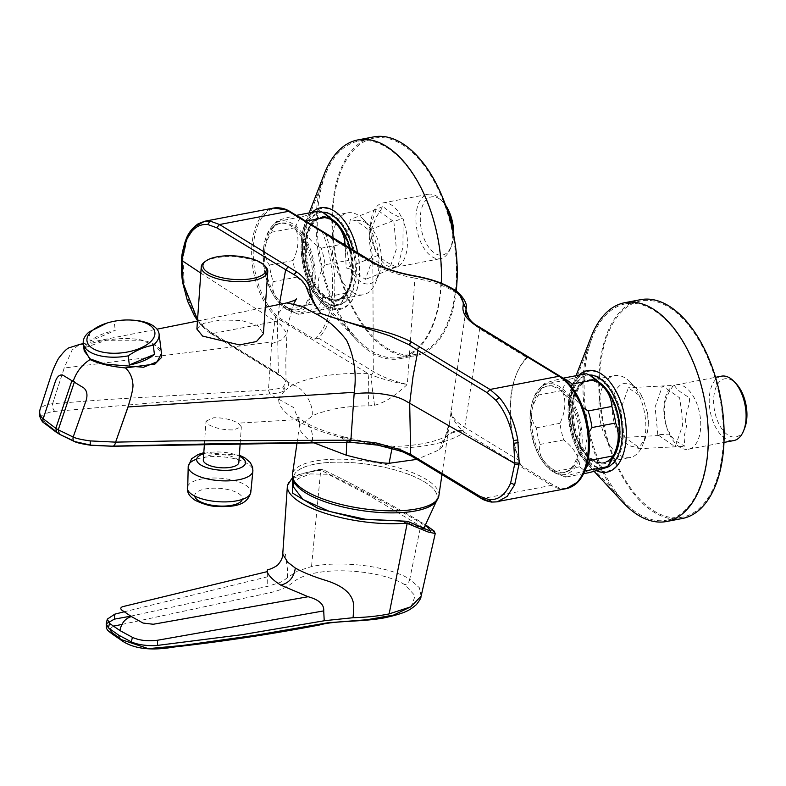 <?xml version="1.0" encoding="UTF-8"?>
<svg xmlns="http://www.w3.org/2000/svg" width="786" height="786" viewBox="0 0 786 786"><rect width="100%" height="100%" fill="white"/><g stroke="black" fill="none" stroke-linecap="round" stroke-linejoin="round"><path stroke-width="0.59" stroke-dasharray="3.93 2.95" d="M432.025 504.966A72.518 23.334 8.3 0 0 436.996 498.403A72.518 23.334 8.3 0 0 381.181 466.619A72.518 23.334 8.3 0 0 298.601 470.077A72.518 23.334 8.3 0 0 293.492 477.485A72.518 23.334 8.3 0 0 350.723 508.68A72.518 23.334 8.3 0 0 432.025 504.966M402.177 521.285L423.723 528.585M423.212 527.72L368.28 494.993L328.135 474.282L310.441 473.919L298.199 478.595L294.288 482.427M585.59 468.928A50.913 27.51 79.2 0 1 583.939 471.168C570.253 474.597 564.152 476.581 565.635 477.122A50.913 27.51 79.2 0 1 556.105 471.305C543.185 463.809 537.84 454.848 540.09 444.424A50.913 27.51 79.2 0 1 537.555 435.08A50.913 27.51 79.2 0 1 536.288 427.839C529.459 418.358 530.226 407.413 538.577 394.994A50.913 27.51 79.2 0 1 544.305 384.226L543.932 383.892L538.155 389.954A46.148 24.926 -100.8 0 0 532.151 435.896A46.148 24.926 -100.8 0 0 553.904 472.357A46.148 24.926 -100.8 0 0 580.304 422.514A46.148 24.926 -100.8 0 0 538.155 389.954M586.277 373.743C585.069 374.794 578.968 376.779 567.973 379.697L544.305 384.226C542.802 383.696 548.903 381.711 562.609 378.272A50.913 27.51 79.2 0 1 563.464 378.567M571.491 386.741L573.927 397.736L582.878 407.757M567.973 379.697A50.913 27.51 -100.8 0 0 562.255 390.475C566.382 400.496 565.615 411.442 559.956 423.31A50.913 27.51 -100.8 0 0 561.224 430.551A50.913 27.51 -100.8 0 0 563.768 439.895C574.006 447.932 579.341 456.892 579.773 466.776A50.913 27.51 -100.8 0 0 589.303 472.592M599.168 382.291A42.965 23.207 -100.8 0 0 576.659 388.363A42.965 23.207 -100.8 0 0 573.269 427.889A42.965 23.207 -100.8 0 0 612.422 458.326M319.381 210.972C318.173 212.024 312.062 214.008 301.077 216.926A50.913 27.51 -100.8 0 0 295.349 227.694C299.486 237.716 298.719 248.671 293.06 260.53A50.913 27.51 -100.8 0 0 294.328 267.78A50.913 27.51 -100.8 0 0 296.862 277.124C307.11 285.161 312.445 294.121 312.877 304.005A50.913 27.51 -100.8 0 0 322.407 309.812C333.411 306.894 339.523 304.909 340.711 303.858A50.913 27.51 -100.8 0 0 346.439 293.09L322.761 297.619A50.913 27.51 79.2 0 1 317.043 308.387C303.357 311.826 297.255 313.81 298.729 314.341A50.913 27.51 79.2 0 1 289.199 308.534C276.279 301.028 270.944 292.068 273.194 281.643A50.913 27.51 79.2 0 1 270.659 272.3A50.913 27.51 79.2 0 1 269.382 265.059C262.553 255.578 263.32 244.633 271.681 232.224A50.913 27.51 79.2 0 1 277.399 221.446L277.026 221.112L271.249 227.174A46.148 24.926 -100.8 0 0 265.255 273.115A46.148 24.926 -100.8 0 0 287.008 309.576A46.148 24.926 -100.8 0 0 313.408 259.734A46.148 24.926 -100.8 0 0 271.249 227.174M301.077 216.926L277.399 221.446C275.906 220.915 282.007 218.93 295.713 215.492A50.913 27.51 79.2 0 1 297.874 216.327M303.141 219.54A50.913 27.51 79.2 0 1 305.243 221.308C302.974 231.713 308.318 240.673 321.248 248.189A50.913 27.51 79.2 0 1 323.783 257.533A50.913 27.51 79.2 0 1 325.06 264.774L348.729 260.254A50.913 27.51 -100.8 0 0 347.461 253.013A50.913 27.51 -100.8 0 0 345.457 245.34M332.272 219.52A42.965 23.207 -100.8 0 0 309.763 225.582A42.965 23.207 -100.8 0 0 306.373 265.118A42.965 23.207 -100.8 0 0 327.85 299.702A42.965 23.207 -100.8 0 0 350.438 286.183A42.965 23.207 -100.8 0 0 351.204 252.65A42.965 23.207 -100.8 0 0 350.094 248.17M619.849 437.9A41.687 22.519 79.2 0 1 604.562 462.404A41.687 22.519 79.2 0 1 573.623 405.016A41.687 22.519 79.2 0 1 588.91 380.512A41.687 22.519 79.2 0 1 619.849 437.9M599.256 400.123A41.687 22.519 -100.8 0 0 630.195 457.501A41.687 22.519 -100.8 0 0 642.575 445.24A41.687 22.519 -100.8 0 0 645.483 432.998A41.687 22.519 -100.8 0 0 630.568 382.448A41.687 22.519 -100.8 0 0 614.544 375.61A41.687 22.519 -100.8 0 0 599.256 400.123M744.077 429.5A29.593 15.985 79.2 0 1 724.034 431.612A29.593 15.985 79.2 0 1 713.885 396.193A29.593 15.985 79.2 0 1 735.126 382.674M721.509 376.17A32.776 17.705 -100.8 0 0 709.493 395.446A32.776 17.705 -100.8 0 0 733.819 440.563M637.407 446.33L637.947 448.777L644.726 439.531L647.752 430.148L648.283 425.246L647.566 413.19L642.634 397.647L628.358 387.901L620.93 408.592L621.991 426.287L624.791 437.35L637.407 446.33A32.138 17.361 79.2 0 1 619.034 434.619A32.138 17.361 79.2 0 1 612.441 402.373A32.138 17.361 79.2 0 1 636.581 388.756A32.138 17.361 79.2 0 1 642.634 397.647M647.752 430.148A32.138 17.361 79.2 0 1 645.837 437.163A32.138 17.361 79.2 0 1 644.726 439.531M669.299 434A32.776 17.705 79.2 0 0 688.448 449.238A32.776 17.705 79.2 0 0 700.473 429.962A32.776 17.705 79.2 0 0 676.137 384.845A32.776 17.705 79.2 0 0 674.417 385.346L673.219 385.906C663.335 398.374 661.704 413.672 668.306 431.779C669.986 432.359 670.311 433.086 669.279 433.96L674.987 440.474L684.822 446.271L684.046 436.829L686.61 425.924C682.71 416.236 691.277 404.869 689.135 397.323C681.727 393.57 676.825 389.571 674.417 385.346L628.348 387.773M657.813 434.717L655.082 407.079L662.48 385.936L679.615 397.834L681.786 412.886L682.543 425.54L675.174 446.792L657.813 434.717L669.338 434.098M668.306 431.779A32.776 17.705 79.2 0 1 664.121 404.112A32.776 17.705 79.2 0 1 673.219 385.906M622.895 502.323A111.376 60.168 79.2 0 1 583.065 380.434A111.376 60.168 79.2 0 1 591.219 336.654M682.356 518.485A111.376 60.168 79.2 0 1 598.844 377.418A111.376 60.168 79.2 0 1 640.521 299.692M599.561 377.781A110.109 59.481 79.2 0 1 640.767 300.94A110.109 59.481 79.2 0 1 723.326 440.396A110.109 59.481 79.2 0 1 682.12 517.237A110.109 59.481 79.2 0 1 599.561 377.781M584.214 380.719A110.109 59.481 79.2 0 1 592.28 337.43A110.109 59.481 79.2 0 1 625.42 303.868A110.109 59.481 79.2 0 1 707.99 443.324A110.109 59.481 79.2 0 1 666.783 520.165A110.109 59.481 79.2 0 1 623.593 501.203A110.109 59.481 79.2 0 1 584.214 380.719M196.893 329.069L203.702 323.321L220.728 320.01L241.4 320.442L257.749 325.542L263.418 333.716M205.166 261.571A33.346 12.34 -176 0 1 262.062 263.909A33.346 12.34 -176 0 1 264.607 265.727M313.26 442.577L312.268 441.987C308.171 440.543 296.98 428.832 299.486 426.67L299.554 425.648L312.013 416.295C314.459 414.281 322.614 411.697 336.457 408.543C348.886 406.559 359.448 405.704 368.153 405.979L374.568 405.281C387.37 401.833 396.665 394.091 407.305 384.442L414.929 278.126C431.573 281.28 444.463 285.662 453.601 291.262L460.321 296.253M436.024 500.937A72.548 23.334 8.3 0 0 424.637 481.956A72.548 23.334 8.3 0 0 341.173 462.178A72.548 23.334 8.3 0 0 293.709 480.187M530.147 414.458A44.055 23.796 79.2 0 1 546.506 386.211A44.055 23.796 79.2 0 1 579.41 444.503A44.055 23.796 79.2 0 1 563.051 472.75A44.055 23.796 79.2 0 1 530.147 414.458M580.864 444.228A44.055 23.796 -100.8 0 0 547.96 385.936A44.055 23.796 -100.8 0 0 531.601 414.183A44.055 23.796 -100.8 0 0 564.505 472.474A44.055 23.796 -100.8 0 0 580.864 444.228M267.053 235.152A44.055 23.796 79.2 0 1 279.6 223.43A44.055 23.796 79.2 0 1 312.514 281.732A44.055 23.796 79.2 0 1 296.145 309.979A44.055 23.796 79.2 0 1 263.241 251.687A44.055 23.796 79.2 0 1 263.457 249.329L264.902 249.044A44.055 23.796 -100.8 0 0 264.695 251.402A44.055 23.796 -100.8 0 0 297.599 309.694A44.055 23.796 -100.8 0 0 313.968 281.447A44.055 23.796 -100.8 0 0 281.054 223.155A44.055 23.796 -100.8 0 0 268.507 234.876L267.053 235.152A38.19 20.633 -100.8 0 0 263.457 249.329M85.006 347.628L106.208 340.289L140.9 340.2L155.422 345.437L161.474 353.317M89.054 331.987L90.184 341.104A38.19 18.117 172.9 0 1 115.277 330.503L90.184 341.104M131.93 320.118A38.19 18.117 -7.1 0 0 114.147 321.386L115.277 330.503M352.894 275.65A41.687 22.519 -100.8 0 0 345.123 234.621A41.687 22.519 -100.8 0 0 322.005 217.732A41.687 22.519 -100.8 0 0 306.786 241.715A41.687 22.519 -100.8 0 0 314.557 282.744A41.687 22.519 -100.8 0 0 337.666 299.633A41.687 22.519 -100.8 0 0 352.894 275.65M378.518 270.757A41.687 22.519 -100.8 0 0 363.663 219.677A41.687 22.519 -100.8 0 0 347.638 212.839A41.687 22.519 -100.8 0 0 332.419 236.812A41.687 22.519 -100.8 0 0 340.191 277.851A41.687 22.519 -100.8 0 0 363.299 294.73A41.687 22.519 -100.8 0 0 375.669 282.459A41.687 22.519 -100.8 0 0 378.518 270.757M356.451 220.915L350.291 219.481L349.043 227.508L344.867 239.062L346.184 267.908L350.802 269.293L365.362 279.374L372.662 258.869L369.056 230.18L356.451 220.915A32.138 17.361 79.2 0 1 369.675 225.975A32.138 17.361 79.2 0 1 381.131 265.354A32.138 17.361 79.2 0 1 378.94 274.383A32.138 17.361 79.2 0 1 350.802 269.293M345.938 236.782A32.138 17.361 79.2 0 1 349.043 227.508M393.884 221.672L396.38 249.064L389.139 270.089L371.709 257.857L369.656 242.972L369.007 230.386L376.258 209.263L393.884 221.672L401.901 218.508M403.12 220.807C404.161 219.707 403.808 218.98 402.049 218.636L390.917 212.819L382.969 206.62L375.914 217.653L371.807 228.461C371.68 239.052 373.851 247.973 378.331 255.254C382.261 259.802 388.353 263.693 396.606 266.926L397.814 266.395L402.923 247.285L403.12 220.807A32.776 17.705 79.2 0 1 407.089 248.484A32.776 17.705 79.2 0 1 397.814 266.395L365.392 279.433M446.428 207.701A32.776 17.705 -100.8 0 0 440.779 199.644A32.776 17.705 -100.8 0 0 428.174 194.27A32.776 17.705 -100.8 0 0 416.207 213.124A32.776 17.705 -100.8 0 0 422.318 245.389A32.776 17.705 -100.8 0 0 440.484 258.663A32.776 17.705 -100.8 0 0 450.211 249.015A32.776 17.705 -100.8 0 0 452.451 239.809A32.776 17.705 -100.8 0 0 452.638 230.062M396.606 266.926A32.776 17.705 79.2 0 1 395.122 267.328A32.776 17.705 79.2 0 1 376.946 254.055A32.776 17.705 79.2 0 1 370.835 221.79A32.776 17.705 79.2 0 1 382.811 202.945A32.776 17.705 79.2 0 1 402.147 218.567M453.581 234.69A29.593 15.985 79.2 0 1 453.325 238.011A29.593 15.985 79.2 0 1 451.302 246.323A29.593 15.985 79.2 0 1 431.082 250.115A29.593 15.985 79.2 0 1 420.598 213.91A29.593 15.985 79.2 0 1 442.783 201.747A29.593 15.985 79.2 0 1 445.534 205.146M433.882 222.045A110.109 59.481 79.2 0 1 399.877 357.394A110.109 59.481 79.2 0 1 356.697 338.432A110.109 59.481 79.2 0 1 324.52 276.446A110.109 59.481 79.2 0 1 325.384 174.649A110.109 59.481 79.2 0 1 358.524 141.097A110.109 59.481 79.2 0 1 433.882 222.045M449.219 219.107A110.109 59.481 79.2 0 1 415.224 354.457A110.109 59.481 79.2 0 1 339.857 273.518A110.109 59.481 79.2 0 1 373.861 138.159A110.109 59.481 79.2 0 1 449.219 219.107M441.27 283.215A111.376 60.168 79.2 0 1 399.681 358.73A111.376 60.168 79.2 0 1 355.989 339.542A111.376 60.168 79.2 0 1 323.449 276.849A111.376 60.168 79.2 0 1 324.313 173.873M456.194 291.154A111.376 60.168 79.2 0 1 415.46 355.714A111.376 60.168 79.2 0 1 339.228 273.833A111.376 60.168 79.2 0 1 373.625 136.911M203.299 459.908A17.823 6.602 -176 0 1 211.11 455.074A17.823 6.602 -176 0 1 229.62 455.87A17.823 6.602 -176 0 1 238.856 462.394M204.409 444.051L206.011 421.129L209.086 424.902C216.042 428.468 224.236 430.129 233.658 429.893L241.341 426.788L238.266 423.153L295.32 419.734C306.746 426.493 321.71 432.29 340.2 437.114L374.018 444.424M206.011 421.129L213.723 417.739C223.126 417.641 231.31 419.439 238.266 423.153M292.628 478.34L319.312 469.517L324.647 470.421C352.835 483.999 397.981 508.011 420.707 521.904L420.785 521.943C403.513 511.155 354.093 484.52 324.598 470.392A1.592 0.963 115.8 0 1 324.647 470.421M122.085 624.408L270.944 592.497C280.455 590.257 287.666 586.955 292.589 582.583C297.609 578.417 304.673 575.323 313.791 573.308C342.411 567.178 385.897 572.788 404.78 584.705L415.185 595.867L411.117 606.654M121.545 639.303L118.588 637.426M109.844 629.036L113.282 626.196M130.741 616.155L267.751 586.327L279.511 582.652C282.036 581.66 284.66 579.98 287.391 577.612L297.589 571.049L311.531 566.578C341.871 560.153 389.257 566.293 409.761 579.174C409.133 582.23 407.472 584.067 404.78 584.705M421.109 596.22L419.331 587.682L409.761 579.174L421.247 523.27C397.588 508.837 352.266 485.129 323.056 471.364A1.592 0.963 115.8 0 1 324.598 470.392L321.847 469.507L320.678 470.618L323.056 471.364M287.381 485.709A77.372 24.897 -171.7 0 1 318.143 470.559L320.678 470.618L311.531 566.578M287.391 577.612L287.48 569.398L285.495 554.297L282.813 553.177M267.613 572.847L267.751 586.327M267.741 576.757L124.119 611.803M434.127 532.014L421.247 523.27L420.707 521.904L426.071 525.254L420.785 521.943M345.978 253.691A32.138 17.361 79.2 0 1 345.368 241.656M106.65 323.164L114.147 321.386M350.438 286.183L340.702 303.877L317.043 308.387M346.439 293.09C352.099 281.192 352.865 270.246 348.729 260.254M295.349 227.694L271.681 232.224M295.713 215.492L296.312 215.384M305.243 221.308L305.842 221.19M321.248 248.189L343.236 243.984M269.382 265.059L293.06 260.53M273.194 281.643L296.862 277.124M287.008 309.576L298.729 314.341L322.407 309.812M289.199 308.534L312.877 304.005M325.06 264.774C316.699 277.163 315.943 288.108 322.761 297.619M264.902 249.044A38.19 20.633 79.2 0 1 268.507 234.876M562.255 390.475L538.577 394.994M536.288 427.839L559.956 423.31M540.09 444.424L563.768 439.895M583.939 471.168L584.794 471.001M553.904 472.357L565.635 477.122L583.585 473.683M556.105 471.305L579.773 466.776M588.773 432.467L585.039 446.428L588.262 458.621M350.055 442.096L349.426 442.263M377.054 444.974L396.576 448.246L400.605 451.056M413.102 456.479L410.842 455.202M396.684 448.295C427.388 447.254 449.985 441.929 464.477 432.339L551.428 485.375L482.358 498.579L480.128 497.233M491.869 502.028L490.769 501.871M279.944 207.976A58.449 31.578 -100.8 0 0 253.22 254.104A58.449 31.578 -100.8 0 0 282.312 319.784L314.272 339.277A79.553 42.984 -100.8 0 0 321.847 230.946M470.038 321.101L479.647 328.803L526.699 357.492A81.145 43.839 -100.8 0 0 516.766 373.409A81.145 43.839 -100.8 0 0 519.477 460.714L520.813 465.233L552.774 484.726A58.449 31.578 -100.8 0 0 572.1 486.416M60.974 434.589A299.574 187.097 98.7 0 1 59.746 433.843A299.574 187.097 98.7 0 1 58.508 433.086L55.786 431.308M45.863 423.526L43.073 419.174M42.984 418.584L43.476 416.207C45.146 413.544 48.938 411.933 54.873 411.392L162.486 401.99L269.962 393.914C276.898 393.481 281.978 392.293 285.22 390.347L280.032 396.124L278.686 399.593L269.962 393.914L268.448 389.915L271.799 342.008L275.562 316.758L286.762 302.915M278.686 399.593C278.716 406.067 284.257 412.788 295.32 419.734A25.81 19.503 -58.6 0 1 304.604 421.925L304.604 421.925A25.81 19.503 -58.6 0 1 312.268 441.987M75.878 441.83L73.815 440.995M340.2 437.114L348.758 442.105M187.373 238.217L182.912 258.162L184.17 283.068C187.373 300.665 193.572 314.872 202.739 325.699L211.896 333.637L280.818 375.796L287.509 381.711L292.667 384.855L286.291 389.62C288.894 387.547 289.307 384.914 287.509 381.711L285.141 380.601L284.65 379.196L286.025 382.743L282.98 386.899C280.012 388.451 275.228 389.453 268.615 389.905M279.364 304.428L277.389 322.624L280.622 324.667L286.959 333.46L282.469 339.562L271.681 343.679M200.803 273.096L277.389 322.624L278.382 373.763L284.65 379.196M465.882 310.421L449.73 421.316L442.38 446.635L439.728 449.641L416.934 459.378M372.731 262.563A3.183 2.407 121.4 0 1 372.859 263.674L373.301 371.552A3.183 2.407 -58.6 0 1 371.12 374.784C377.928 377.791 395.014 382.87 407.305 384.442C393.305 381.151 381.976 376.858 373.301 371.552L318.585 338.186A81.145 43.839 -100.8 0 0 325.807 234.975L372.859 263.674C383.342 270.03 397.362 274.854 414.929 278.126A3.183 0.825 100.1 0 0 414.536 275.857M209.459 331.387L278.382 373.763L279.325 375.541L210.579 333.343L209.459 331.387L200.774 323.832L197.541 319.764M269.765 393.933L268.448 389.915L106.749 399.534L52.603 403.709L64.216 367.819L72.155 349.947L79.848 344.327M54.873 411.392A6.367 3.989 85 0 1 52.613 403.709A114743.002 82640.069 -61.6 0 1 64.236 368.015L271.799 342.008M161.071 350.006L155.697 345.054C146.815 340.102 134.809 337.98 119.669 338.687C105.177 339.749 94.507 341.822 87.659 344.897L83.365 344.072M83.886 348.218L87.659 344.897M52.603 403.709C45.49 404.476 41.245 406.617 39.86 410.135A5.089 4.667 20.5 0 0 43.476 416.207M318.585 338.186L314.272 339.277M374.568 405.281A25.81 1.454 82.3 0 1 371.12 374.784L367.917 373.458C336.408 372.662 311.325 376.465 292.667 384.855M324.913 233.462L325.807 234.975M278.843 399.278L293.659 407.551L299.731 423.232L299.486 426.67M292.726 384.914C303.494 387.203 314.233 404.711 312.013 416.295M282.98 386.899A3.183 2.898 -121 0 0 285.22 390.347L286.291 389.62A3.183 2.948 -128.1 0 1 283.982 386.26M368.153 405.979A25.81 2.319 -88.1 0 0 367.917 373.458L280.966 320.423L211.896 333.637L210.579 333.343M519.477 460.714L464.772 427.338C456.214 422.141 451.596 416.708 450.918 411.039C450.26 416.492 457.914 426.808 462.59 430.571A25.81 20.014 -143.7 0 0 445.524 437.409A25.81 20.014 -143.7 0 0 445.515 437.419A25.81 20.014 -143.7 0 0 442.38 446.635M391.968 448.668L394.326 446.409C407.443 446.045 418.958 444.709 428.851 442.4C443.383 438.775 447.155 435.68 447.932 435.159A25.81 21.831 -125.2 0 1 447.951 435.149A25.81 21.831 -125.2 0 1 464.477 432.339L462.59 430.571A3.183 2.407 121.4 0 0 464.772 427.338L479.647 328.803A3.183 2.407 -58.6 0 0 479.539 327.772M526.699 357.492L527.386 356.942M341.271 437.35L343.698 436.869L346.714 442.292M343.708 436.878L373.694 443.599L394.336 446.409L396.576 448.246M447.932 435.159A25.81 21.831 -125.2 0 0 439.728 449.641M520.813 465.233A79.553 42.984 79.2 0 1 516.225 374.755A79.553 42.984 79.2 0 1 528.389 356.913M186.537 240.388L185.997 240.565M182.912 258.162L182.097 258.437M182.794 259.822L181.949 260.107M184.17 283.068L183.158 283.363M202.739 325.699L201.147 325.168L200.774 323.832M280.818 375.796L279.325 375.541M647.566 413.19A32.138 17.361 79.2 0 1 648.283 425.246M305.076 244.741A41.687 22.519 -100.8 0 0 320.187 293.07A41.687 22.519 -100.8 0 0 336.221 299.908A41.687 22.519 -100.8 0 0 351.44 275.935A41.687 22.519 -100.8 0 0 351.696 273.174A41.687 22.519 -100.8 0 0 320.56 218.017A41.687 22.519 -100.8 0 0 308.191 230.278A41.687 22.519 -100.8 0 0 305.341 241.99A41.687 22.519 -100.8 0 0 305.076 244.741M305.204 244.505A42.169 22.784 -100.8 0 0 320.491 293.384A42.169 22.784 -100.8 0 0 352.364 273.263A42.169 22.784 -100.8 0 0 336.349 223.646A42.169 22.784 -100.8 0 0 308.348 229.876A42.169 22.784 -100.8 0 0 305.204 244.505M351.833 275.857A41.687 22.519 -100.8 0 0 344.062 234.817A41.687 22.519 -100.8 0 0 320.953 217.938A41.687 22.519 -100.8 0 0 305.734 241.911A41.687 22.519 -100.8 0 0 313.506 282.95A41.687 22.519 -100.8 0 0 336.614 299.83A41.687 22.519 -100.8 0 0 351.833 275.857M572.179 405.301A41.687 22.519 -100.8 0 0 571.982 407.521A41.687 22.519 -100.8 0 0 587.093 455.841A41.687 22.519 -100.8 0 0 603.117 462.679A41.687 22.519 -100.8 0 0 618.405 438.175A41.687 22.519 -100.8 0 0 618.602 435.955A41.687 22.519 -100.8 0 0 587.466 380.788A41.687 22.519 -100.8 0 0 575.087 393.059A41.687 22.519 -100.8 0 0 572.179 405.301M618.798 438.097A41.687 22.519 79.2 0 1 603.51 462.61A41.687 22.519 79.2 0 1 572.572 405.222A41.687 22.519 79.2 0 1 587.859 380.709A41.687 22.519 79.2 0 1 618.798 438.097M572.11 407.286A42.169 22.784 -100.8 0 0 587.397 456.155A42.169 22.784 -100.8 0 0 619.26 436.034A42.169 22.784 -100.8 0 0 603.255 386.417A42.169 22.784 -100.8 0 0 575.254 392.656A42.169 22.784 -100.8 0 0 572.11 407.286M658.914 435.523L624.791 437.35M596.387 470.657A51.719 27.942 79.2 0 1 586.621 463.259A51.719 27.942 79.2 0 1 568.131 406.667A51.719 27.942 79.2 0 1 571.913 386.339A51.719 27.942 79.2 0 1 578.977 375.138M604.601 468.063A47.258 25.525 79.2 0 1 569.123 408.229A47.258 25.525 79.2 0 1 589.323 375.001M569.378 406.775A50.825 27.461 79.2 0 1 573.102 386.8A50.825 27.461 79.2 0 1 606.035 377.771A50.825 27.461 79.2 0 1 626.511 435.68A50.825 27.461 79.2 0 1 587.555 462.394A50.825 27.461 79.2 0 1 569.378 406.775M570.174 408.022A47.258 25.525 79.2 0 1 598.195 376.769A47.258 25.525 79.2 0 1 623.298 434.894A47.258 25.525 79.2 0 1 595.277 466.147A47.258 25.525 79.2 0 1 570.174 408.022M438.883 495.701A73.992 23.806 8.3 0 0 426.179 479.352A73.992 23.806 8.3 0 0 345.673 459.299A73.992 23.806 8.3 0 0 292.461 474.351M378.331 255.254L346.184 267.908M392.794 220.837L369.056 230.18M356.284 245.89A50.825 27.461 79.2 0 1 352.433 299.663A50.825 27.461 79.2 0 1 320.659 299.623A50.825 27.461 79.2 0 1 305.803 271.013A50.825 27.461 79.2 0 1 306.196 224.02A50.825 27.461 79.2 0 1 331.456 209.842A50.825 27.461 79.2 0 1 356.284 245.89M353.307 247.01A47.258 25.525 79.2 0 1 342.362 303.858A47.258 25.525 79.2 0 1 306.373 270.355A47.258 25.525 79.2 0 1 317.318 213.507A47.258 25.525 79.2 0 1 353.307 247.01M352.953 249.909A47.258 25.525 79.2 0 1 340.603 304.388A47.258 25.525 79.2 0 1 305.312 270.561A47.258 25.525 79.2 0 1 322.417 212.22M357.62 252.758A51.719 27.942 79.2 0 1 350.674 302.443A51.719 27.942 79.2 0 1 319.725 300.488A51.719 27.942 79.2 0 1 304.614 271.376A51.719 27.942 79.2 0 1 305.017 223.558A51.719 27.942 79.2 0 1 312.081 212.367M194.849 496.546A23.865 8.833 -176 0 1 216.307 488.185A23.865 8.833 -176 0 1 242.275 497.725A23.865 8.833 -176 0 1 242.275 499.415M187.559 486.573A31.823 11.78 -176 0 1 219.559 478.183A31.823 11.78 -176 0 1 250.675 490.739M196.706 459.152A32.422 12.006 -176 0 1 230.838 457.933A32.422 12.006 -176 0 1 252.758 469.527M318.143 470.559A1.592 0.953 83.5 0 1 318.153 470.47A1.592 0.953 83.5 0 1 318.91 469.429L318.91 469.429A1.592 0.953 83.5 0 1 319.312 469.517M203.731 453.719A24.464 9.059 -176 0 1 239.288 456.204M282.312 319.784A3.183 2.407 -58.6 0 1 280.966 320.423A58.871 31.804 -100.8 0 1 251.854 258.633A58.871 31.804 -100.8 0 1 273.725 208.044M566.293 488.646A58.871 31.804 -100.8 0 1 551.428 485.375A3.183 2.407 121.4 0 0 552.774 484.726M453.551 290.083A3.183 2.407 -58.6 0 1 453.601 291.262M58.508 433.086L57.565 432.988M436.996 498.403L436.407 501.222M604.562 462.404L630.195 457.501M645.837 437.163L642.575 445.24M688.448 449.238L723.975 442.439M576.05 375.698L571.913 386.339L568.023 407.01C567.905 429.687 574.104 448.442 586.621 463.259L594.088 471.305M625.42 303.868L640.767 300.94M623.593 501.203L587.555 462.394C575.283 447.863 569.202 429.411 569.3 407.05L573.102 386.8L592.28 337.43M297.069 442.734L299.731 423.232M546.506 386.211L547.96 385.936M279.6 223.43L281.054 223.155M296.145 309.979L297.599 309.694M322.005 217.732L347.638 212.839M369.675 225.975L363.663 219.677M382.811 202.945L428.174 194.27M442.783 201.747L440.779 199.644M325.384 174.649L306.196 224.02C301.264 237.853 301.087 253.485 305.666 270.915C308.977 282.685 313.978 292.254 320.659 299.623L356.697 338.432M399.877 357.394L415.224 354.457M309.144 212.927L305.017 223.558C299.977 237.696 299.78 253.593 304.447 271.249C307.798 283.196 312.887 292.942 319.725 300.488L355.989 339.542M321.847 469.507L318.91 469.429L296.401 475.265L292.5 477.692M421.483 528.261L430.797 531.287M239.357 455.192L203.81 452.707M240.182 443.442L241.341 426.788M399.681 358.73L415.46 355.714M358.524 141.097L373.861 138.159M451.302 246.323L450.211 249.015M395.122 267.328L440.484 258.663M382.969 206.62L350.291 219.481M378.94 274.383L375.669 282.459M337.666 299.633L363.299 294.73M563.051 472.75L564.505 472.474M293.964 303.327L288.973 320.619L286.959 333.47L285.809 359.772L286.025 382.753L285.082 380.532M441.968 474.597L449.73 421.316M465.941 309.9L463.288 328.322L465.872 310.588M83.316 343.649L157.013 329.177M197.453 321.071L265.255 307.306M343.698 436.869C325.876 432.015 312.848 427.034 304.604 421.925L298.12 416.924C298.611 416.865 299.152 418.997 299.731 423.31M447.951 435.149L445.426 437.537C446.576 436.309 448.02 430.807 449.779 421.021M516.225 374.755L516.766 373.409M201.108 325.129L197.492 320.531M210.54 333.313C208.064 331.947 204.94 329.236 201.147 325.168M285.141 380.601C284.797 379.628 282.852 377.938 279.325 375.531M293.492 477.485L293.266 480.354M666.783 520.165L682.12 517.237M637.947 448.786L684.822 446.271M676.137 384.845L715.525 377.319M636.581 388.756L630.568 382.448M588.91 380.512L614.544 375.61"/><path stroke-width="1.18" d="M436.407 501.222L423.742 528.556L423.212 527.72M563.464 378.567A50.913 27.51 79.2 0 1 572.139 384.079L571.491 386.741M582.878 407.757L588.154 410.97A50.913 27.51 79.2 0 1 590.689 420.314A50.913 27.51 79.2 0 1 591.956 427.555L615.635 423.025A50.913 27.51 -100.8 0 0 614.357 415.784A50.913 27.51 -100.8 0 0 611.822 406.441C611.38 396.527 606.045 387.567 595.817 379.559A50.913 27.51 -100.8 0 0 590.031 375.374A50.913 27.51 -100.8 0 0 586.277 373.743L562.982 378.204M612.422 458.326A42.965 23.207 -100.8 0 0 617.334 448.953A42.965 23.207 -100.8 0 0 618.101 415.43A42.965 23.207 -100.8 0 0 605.741 388.304A42.965 23.207 -100.8 0 0 599.168 382.291M297.874 216.327A50.913 27.51 79.2 0 1 303.141 219.54M345.457 245.34A50.913 27.51 -100.8 0 0 344.926 243.66C344.474 233.756 339.139 224.796 328.912 216.779A50.913 27.51 -100.8 0 0 323.134 212.593A50.913 27.51 -100.8 0 0 319.381 210.972L296.312 215.384M350.094 248.17A42.965 23.207 -100.8 0 0 338.835 225.523A42.965 23.207 -100.8 0 0 332.272 219.52M735.126 382.674A29.593 15.985 79.2 0 1 736.109 383.647A29.593 15.985 79.2 0 1 746.7 419.537A29.593 15.985 79.2 0 1 744.637 428.223A29.593 15.985 79.2 0 1 744.077 429.5M723.975 442.439L733.819 440.563A32.776 17.705 -100.8 0 0 743.546 430.915A32.776 17.705 -100.8 0 0 745.835 421.296A32.776 17.705 -100.8 0 0 734.104 381.544A32.776 17.705 -100.8 0 0 721.509 376.17L715.525 377.319M576.05 375.698L591.219 336.654A111.376 60.168 79.2 0 1 624.742 302.708A111.376 60.168 79.2 0 1 708.265 443.766A111.376 60.168 79.2 0 1 666.577 521.501A111.376 60.168 79.2 0 1 622.895 502.323L594.088 471.305M624.742 302.708L640.521 299.692A111.376 60.168 79.2 0 1 724.044 440.75A111.376 60.168 79.2 0 1 682.356 518.485L666.577 521.501M264.607 265.727A33.346 12.34 -176 0 1 265.354 266.405A33.346 12.34 -176 0 1 267.761 271.504L263.418 333.716L256.442 341.566L239.406 344.907L202.631 336.084L196.893 329.069L201.245 266.847A33.346 12.34 -176 0 1 204.34 262.141A33.346 12.34 -176 0 1 205.166 261.571M267.761 271.504A33.346 12.34 -176 0 1 243.837 281.614A33.346 12.34 -176 0 1 206.944 274.442A33.346 12.34 -176 0 1 201.245 266.847M208.359 272.722A31.754 11.751 -176 0 1 205.883 261.001A31.754 11.751 -176 0 1 232.086 255.804A31.754 11.751 -176 0 1 260.854 262.681A31.754 11.751 -176 0 1 263.978 265.059A31.754 11.751 -176 0 1 249.496 279.001A31.754 11.751 -176 0 1 208.359 272.722M293.709 480.187A72.548 23.334 8.3 0 0 302.276 490.611A72.548 23.334 8.3 0 0 305.99 493.077A72.548 23.334 8.3 0 0 424.833 508.483A72.548 23.334 8.3 0 0 436.024 500.937M105.422 352.639A34.211 16.231 -7.1 0 0 151.187 341.163A34.211 16.231 -7.1 0 0 136.43 320.6A34.211 16.231 -7.1 0 0 131.233 320.069A34.211 16.231 -7.1 0 0 106.886 323.095A34.211 16.231 -7.1 0 0 86.922 339.483A34.211 16.231 -7.1 0 0 105.422 352.639M106.886 323.095L89.054 331.987A38.19 18.117 -7.1 0 0 83.277 343.325A38.19 18.117 -7.1 0 0 103.86 356.5A38.19 18.117 -7.1 0 0 128.206 355.861C136.302 350.202 144.663 346.665 153.29 345.26A38.19 18.117 -7.1 0 0 159.067 333.922A38.19 18.117 -7.1 0 0 138.483 320.747A38.19 18.117 -7.1 0 0 132.677 320.157A38.19 18.117 -7.1 0 0 131.93 320.118M159.067 333.922L161.474 353.317L157.19 361.747L143.504 367.268L104.803 364.075L90.282 358.947L84.23 350.988L85.006 347.628M452.638 230.062A32.776 17.705 -100.8 0 0 446.428 207.701M445.534 205.146A29.593 15.985 79.2 0 1 453.581 234.69M309.144 212.927L324.313 173.873A111.376 60.168 79.2 0 1 357.846 139.928A111.376 60.168 79.2 0 1 434.069 221.809A111.376 60.168 79.2 0 1 441.27 283.215M357.846 139.928L373.625 136.911A111.376 60.168 79.2 0 1 449.857 218.793A111.376 60.168 79.2 0 1 456.194 291.154M240.182 443.442L238.856 462.394A17.823 6.602 -176 0 1 231.045 467.228A17.823 6.602 -176 0 1 212.534 466.442A17.823 6.602 -176 0 1 203.299 459.908L204.409 444.051M411.117 606.654L393.639 615.055L366.983 619.741L327.457 622.836L255.499 635.275L182.843 645.434L148.289 648.647L119.649 639.047L118.774 635.216L131.282 641.828C138.139 645.11 149.271 646.141 157.436 645.404L242.117 634.675L324.991 620.635L353.474 617.678C366.63 617.344 378.518 616.077 389.139 613.905L407.177 523.378L404.594 523.28A1.592 0.855 -94.3 0 0 404.603 523.201A1.592 0.855 -94.3 0 0 403.984 521.157L360.302 519.173L318.163 508.532L292.539 493.077L292.628 478.34M113.282 626.196L122.085 624.408M118.588 637.426L111.445 632.16L109.844 629.036M118.774 635.216L108.399 627.876L106.198 623.779L114.363 619.142L130.741 616.155M389.139 613.905L410.882 606.792L421.139 596.112L435.238 533.547L434.127 532.014M282.813 553.177L282.901 554.454L287.794 562.265L295.31 568.042C303.239 572.463 313.182 576.521 325.139 580.215C340.102 584.784 355.469 593.037 353.602 609.72L353.111 617.688M295.31 568.042C293.993 577.346 289.15 583.045 280.779 585.118C273.371 580.461 268.802 575.981 267.073 571.677L267.476 569.712L267.613 572.847M124.119 611.803L114.795 614.171L114.363 619.142M108.399 627.876L109.519 623.377L107.309 619.132L114.795 614.171M109.519 623.377L119.953 630.578C121.358 623.151 125.18 618.484 131.4 616.558L121.594 609.965C120.042 608.246 120.808 607.047 123.913 606.36L267.073 571.677M294.288 482.427L293.129 486.573L302.964 499.454L329.393 511.411L365.146 519.212L406.804 521.265L407.177 523.378L428.085 531.994L435.228 533.547L433.97 530.904L426.081 525.254L430.797 531.287L409.241 522.012A1.592 1.11 115.2 0 1 409.418 524.046M280.779 585.118L308.141 596.721C319.047 599.757 324.235 604.473 323.714 610.899L324.225 620.773M157.436 645.404L157.554 640.246L323.714 610.899M131.282 641.828L132.441 637.348C139.299 640.472 147.67 641.435 157.554 640.246M132.441 637.348L119.953 630.578M131.4 616.558L143.042 623.052L153.27 624.261L308.141 596.721M406.804 521.265L409.241 522.012M400.565 521.226L402.177 521.285M154.42 354.378L129.336 364.979A38.19 18.117 172.9 0 0 154.42 354.378L153.29 345.26M129.336 364.979L128.206 355.861M305.842 221.19L328.912 216.779M343.236 243.984L344.926 243.66M583.585 473.683L589.303 472.592C600.317 469.664 606.419 467.68 607.617 466.638L607.617 466.638A50.913 27.51 -100.8 0 0 613.335 455.86C619.004 443.972 619.771 433.017 615.635 423.025M572.139 384.079L595.817 379.559M588.154 410.97L611.822 406.441M613.335 455.86L589.667 460.39A50.913 27.51 79.2 0 1 585.59 468.928M584.794 471.001L607.617 466.638L617.334 448.953M591.956 427.555L588.773 432.467M588.262 458.621L589.667 460.39M349.426 442.263L230.455 443.442L111.858 446.143L90.999 445.19L75.878 441.83A4.451 3.213 111.3 0 1 74.768 441.683L74.768 441.683C76.999 442.793 82.334 443.992 90.783 445.259L90.999 445.19C90.321 445.387 90.095 443.952 90.321 440.917L115.611 442.135L174.62 440.926L351.087 440.199L348.964 442.105M350.055 442.096L377.123 445.092L373.831 444.395L374.362 442.626L351.087 440.199M377.054 444.974L377.378 443.216L374.362 442.626M410.842 455.202L401.843 451.439L400.182 449.651L377.378 443.216M401.843 451.439L411.776 456.244L410.675 454.446L400.182 449.651M400.605 451.056L377.27 445.014M480.128 497.233L411.776 456.244L481.13 498.344L479.932 496.349L410.675 454.446L409.683 403.306L413.014 376.671L417.946 350.389L487.182 392.715L495.897 400.261C504.583 410.538 510.468 423.988 513.553 440.612L514.83 463.553L510.615 483.066C505.536 494.807 498.314 500.318 488.951 499.591L479.932 496.349M490.769 501.871L481.13 498.344M411.51 341.998L408.887 344.681L389.483 335.74L321.042 313.535C335.72 318.625 351.145 323.292 367.308 327.516C385.14 331.122 399.877 335.946 411.51 341.998L489.983 389.463L499.189 397.392C508.355 408.189 514.565 422.347 517.797 439.895L519.202 463.259L514.702 484.657L507.225 496.369L497.253 501.841L491.348 502.058C486.465 501.036 483.076 499.808 481.17 498.363M491.869 502.028L488.951 499.591M514.702 484.657L510.615 483.066M491.407 502.058C497.145 501.959 499.945 501.645 499.798 501.124L566.293 488.646A58.871 31.804 -100.8 0 0 588.174 438.057A58.871 31.804 -100.8 0 0 559.052 376.258L489.983 389.463L487.182 392.715M519.084 464.919L514.771 464.339M519.202 463.259L514.879 462.767M518.249 442.685L513.975 443.255M517.797 439.895L513.553 440.612M499.189 397.392L495.897 400.261M408.887 344.681L417.946 350.389M372.731 262.563A3.183 2.407 121.4 0 0 371.886 261.453L289.887 211.463A58.449 31.578 -100.8 0 0 287.401 210.108A58.449 31.578 -100.8 0 0 279.944 207.976M572.1 486.416A58.449 31.578 -100.8 0 0 578.25 481.69A58.449 31.578 -100.8 0 0 587.967 426.818A58.449 31.578 -100.8 0 0 560.339 376.406L528.389 356.913L526.699 357.492M55.786 431.308L45.863 423.526A4.451 3.468 -47.5 0 1 43.8 422.78L43.8 422.78A4.451 3.468 -47.5 0 1 43.21 418.781L55.826 428.321A294.357 184.69 -80.2 0 0 57.044 429.068A294.357 184.69 -80.2 0 0 58.252 429.804L73.177 437.055C76.104 438.46 81.823 439.747 90.321 440.917M43.073 419.174L42.984 418.584M73.815 440.995L59.402 434.226L74.768 441.683A4.451 3.213 111.3 0 1 73.177 437.055L86.234 400.123C87.718 394.739 86.902 390.671 83.797 387.94L63.008 375.256C59.893 374.205 57.358 376.219 55.403 381.318L43.21 418.781C40.351 416.659 39.241 413.78 39.86 410.135L39.772 410.39C37.718 414.988 42.591 422.937 43.8 422.78L56.887 432.693L55.826 428.321L72.027 380.306M321.042 313.535L313.948 303.17L308.534 293.227C305.842 285.308 304.496 281.25 294.278 274.786L285.662 269.716L279.364 304.428M320.904 313.467L316.719 314.272L301.657 306.216L286.772 302.915L265.255 307.306M560.339 376.406A3.183 2.407 121.4 0 0 559.052 376.258L477.22 326.357C466.589 319.755 461.883 312.926 463.111 305.872C464.143 299.898 460.183 294.131 451.203 288.55C441.978 283.029 429.637 278.853 414.183 276.033C395.928 272.703 381.338 267.771 370.432 261.227L288.6 211.316A3.183 2.407 -58.6 0 1 289.887 211.463M320.865 313.398C315.785 306.461 312.189 299.525 310.077 292.608C310.391 285.534 306.049 278.716 297.029 272.182L219.53 224.521L210.059 221.062L204.684 221.249L194.8 226.653L187.373 238.217M460.321 296.253L466.137 308.78L465.882 310.421M416.934 459.378L389.07 463.298C375.895 462.983 356.883 457.933 346.243 455.182L313.26 442.577M288.442 266.69L285.662 269.716L216.7 227.753L207.72 224.501C198.377 223.794 191.185 229.266 186.154 240.938L181.92 260.53L200.803 273.096M181.92 260.53L183.158 283.363L197.541 319.764M79.848 344.327L83.365 344.072M83.886 348.218L90.056 359.585C82.147 364.586 76.547 371.739 73.245 381.033M322.26 231.192L324.913 233.462M514.83 463.553L406.264 401.302C395.496 394.356 370.226 391.173 354.122 393.963L354.24 392.293C356.775 373.989 354.25 356.677 346.655 340.348C337.381 328.351 327.398 319.656 316.719 314.272M354.122 393.963L350.89 440.199L348.758 442.105M354.24 392.293L128.059 406.942A114743.002 90439.007 124.7 0 0 115.611 442.135A6.367 3.39 88.3 0 1 112.585 446.271A6.367 3.39 88.3 0 1 111.867 446.143M161.071 350.006L161.71 357.306L154.96 364.046L125.426 367.927C129.867 372.083 132.323 377.319 132.814 383.647C133.551 386.643 131.96 394.346 128.039 406.745L128.059 406.942M128.039 406.745L115.611 442.135M90.056 359.585C98.761 363.682 110.551 366.473 125.426 367.927M463.111 305.872A3.183 2.957 11.3 0 1 466.049 309.301L465.931 309.989M477.22 326.357A3.183 2.407 -58.6 0 1 478.674 326.583C469.095 322.014 464.497 311.629 465.941 309.91L470.038 321.101M479.539 327.772A3.183 2.407 -58.6 0 0 478.674 326.583L528.389 356.913M346.714 442.292L346.243 455.182M389.07 463.298L391.968 448.668M287.401 210.108L273.725 208.044A58.871 31.804 -100.8 0 1 288.6 211.316L219.53 224.521L216.7 227.753M210.059 221.062L207.72 224.501M187.314 238.345L186.056 239.288L186.154 240.938M185.997 240.565L185.25 241.39L185.417 242.874M182.912 258.162L181.979 259.744L181.645 259.056C181.458 256.265 182.657 250.37 185.25 241.4L186.046 239.317M182.794 259.822L181.871 261.316L181.645 259.066M578.977 375.138A51.719 27.942 79.2 0 1 610.506 382.713A51.719 27.942 79.2 0 1 626.265 436.073A51.719 27.942 79.2 0 1 596.387 470.657M589.323 375.001A47.258 25.525 79.2 0 1 622.247 435.09A47.258 25.525 79.2 0 1 604.601 468.063M297.069 442.734L292.461 474.351A73.992 23.806 8.3 0 0 305.174 490.69A73.992 23.806 8.3 0 0 385.68 510.743A73.992 23.806 8.3 0 0 438.883 495.701C437.586 501.566 432.899 505.83 424.833 508.483M322.417 212.22A47.258 25.525 79.2 0 1 352.256 247.207A47.258 25.525 79.2 0 1 352.953 249.909M312.081 212.367A51.719 27.942 79.2 0 1 355.979 245.821A51.719 27.942 79.2 0 1 357.62 252.758M250.675 490.739A31.823 11.78 -176 0 1 250.793 492.291A31.823 11.78 -176 0 1 219.992 501.812A31.823 11.78 -176 0 1 187.451 489.167A31.823 11.78 -176 0 1 187.314 487.86A31.823 11.78 -176 0 1 187.559 486.573M242.275 499.415A23.865 8.833 -176 0 1 218.547 505.988A23.865 8.833 -176 0 1 194.849 496.546M252.758 469.527A32.422 12.006 -176 0 1 252.876 471.109A32.422 12.006 -176 0 1 221.495 480.796A32.422 12.006 -176 0 1 188.345 467.916A32.422 12.006 -176 0 1 188.198 466.579A32.422 12.006 -176 0 1 196.706 459.152M239.288 456.204A24.464 9.059 -176 0 1 245.389 461.765A24.464 9.059 -176 0 1 223.391 470.333A24.464 9.059 -176 0 1 196.775 460.547A24.464 9.059 -176 0 1 203.731 453.719M404.594 523.28A77.372 24.897 -171.7 0 1 325.905 513.513A77.372 24.897 -171.7 0 1 287.362 485.994A77.372 24.897 -171.7 0 1 287.381 485.709M57.565 432.988L59.402 434.226L58.252 429.804L74.454 381.78M451.203 288.55A3.183 2.407 -58.6 0 1 452.648 288.786L452.648 288.786A3.183 2.407 -58.6 0 1 453.551 290.083M465.872 310.588L466.137 308.78C468.476 302.895 459.132 291.665 452.648 288.786C442.97 283.019 430.266 278.706 414.536 275.857A3.183 0.825 100.1 0 0 414.183 276.033M414.536 275.857C396.566 272.555 382.35 267.751 371.886 261.453A3.183 2.407 121.4 0 0 370.432 261.227M297.029 272.182A3.183 2.466 123.2 0 0 294.278 274.786M590.031 375.374L605.741 388.304M323.134 212.593L338.835 225.523M744.637 428.223L743.546 430.915M205.883 261.001L204.34 262.141M292.461 474.351C292.019 479.352 294.259 483.95 299.181 488.135L302.276 490.611M84.23 350.988L83.277 343.325M239.357 455.192L244.692 457.727L250.292 462.532L252.581 467.189L252.876 471.109L250.793 492.291C247.099 506.42 231.762 506.832 217.948 506.518C211.739 506.577 204.242 504.573 195.488 500.495C190.88 497.528 188.276 494.394 187.657 491.112L188.198 466.579L191.637 458.778L198.16 454.475L203.81 452.707M292.5 477.692L287.421 485.424L282.803 553.305C282.97 556.871 281.516 560.467 278.45 564.093C277.645 566.048 269.028 569.968 267.476 569.712M119.629 639.038C110.482 633.152 107.318 630.038 107.564 630.077L106.336 628.152L106.198 623.779L107.309 619.132M119.649 639.047C131.606 648.568 149.792 651.221 174.227 646.996C223.362 641.455 271.917 634.096 319.882 624.909C335.121 620.488 360.971 622.119 384 617.924C406.952 612.913 410.076 609.74 416.354 604.66C422.789 596.328 420.333 596.996 421.139 596.102M131.233 320.069L132.677 320.157M349.456 442.253L373.94 444.503M377.123 445.092C377.702 444.827 397.726 450.034 401.263 451.528M578.25 481.69L566.293 488.646M286.772 302.915C293.296 301.028 296.519 299.672 296.45 298.847L293.964 303.327M438.883 495.701L441.968 474.597M186.056 239.288C188.168 233.236 192.197 228.078 198.141 223.794L204.694 221.249L273.725 208.044M80.192 344.248L83.316 343.649M157.013 329.177L197.453 321.071M80.231 344.248L69.708 347.609C67.478 347.923 63.735 351.558 58.478 358.514C51.915 370.383 50.245 378.783 49.145 381.426L39.772 410.39M90.783 445.259L112.565 446.271M112.585 446.271L349.308 442.272M197.492 320.531L194.27 315.579L187.451 300.871L182.863 283.382C181.271 275.69 181.202 263.349 181.527 260.716M263.978 265.059L265.354 266.405M293.129 486.573L293.266 480.354M736.109 383.647L734.104 381.544"/></g></svg>
